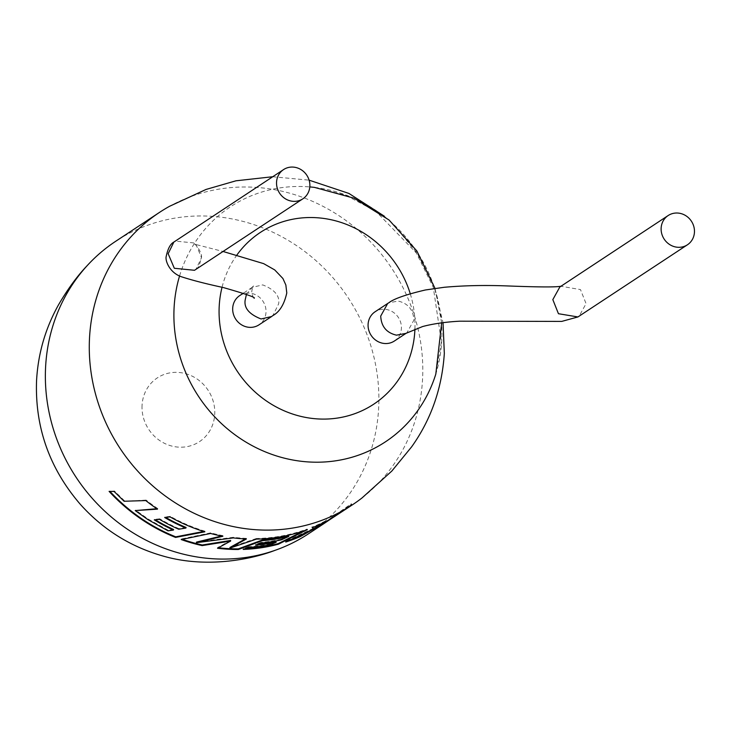<?xml version="1.0" encoding="UTF-8"?>
<svg xmlns="http://www.w3.org/2000/svg" width="731" height="731" viewBox="0 0 731 731"><rect width="100%" height="100%" fill="white"/><g stroke="black" fill="none" stroke-linecap="round" stroke-linejoin="round"><path stroke-width="0.55" stroke-dasharray="3.65 2.74" d="M308.583 533.731A175.166 162.976 56.6 0 0 378.685 407.414A175.166 162.976 56.6 0 0 220.46 217.116A175.166 162.976 56.6 0 0 115.672 241.303M142.052 405.431A38.213 35.554 56.6 0 0 176.573 446.952A38.213 35.554 56.6 0 0 214.731 414.121A38.213 35.554 56.6 0 0 180.21 372.6A38.213 35.554 56.6 0 0 142.052 405.431M362.092 497.884A175.166 162.976 56.6 0 0 422.591 378.457A175.166 162.976 56.6 0 0 264.366 188.15A175.166 162.976 56.6 0 0 169.693 206.224M194.519 270.287L196.027 269.154L201.546 257.65L195.387 243.094L175.184 241.075M246.429 294.401L252.222 287.338L262.74 284.898C274.682 289.604 279.973 295.936 278.63 303.877L272.873 315.582M239.704 295.598A17.517 16.301 -123.4 0 1 250.185 293.177A17.517 16.301 -123.4 0 1 265.362 306.527A17.517 16.301 -123.4 0 1 258.993 324.838M559.827 287L561.043 286.278L580.478 289.586L586.07 303.648L579.071 316.267M405.806 333.418L406.902 332.76L413.892 320.151C413.335 309.743 408.081 303.383 398.13 301.071L388.773 302.817M394.384 341.021A17.517 16.301 56.6 0 0 400.752 322.7A17.517 16.301 56.6 0 0 385.575 309.359A17.517 16.301 56.6 0 0 375.094 311.771M325.651 521.706L340.5 511.892L340.865 512.413L335.977 515.666M340.865 512.413A175.166 162.976 56.6 0 0 351.73 504.253L328.164 520.755M335.62 515.136L325.752 521.55L326.09 522.089M325.752 521.55L325.258 521.039L325.56 521.605M325.258 521.039A174.526 162.383 56.6 0 1 312.091 527.142L312.347 527.718M312.091 527.142L312.557 527.636M313.352 528.376L285.519 541.452L285.739 542.046M285.519 541.452A174.526 162.383 56.6 0 0 295.69 537.788M307.166 532.305L313.572 528.805M324.866 522.108L313.142 529.463L313.453 530.021M313.142 529.463A174.526 162.383 56.6 0 0 322.746 523.634A174.526 162.383 56.6 0 0 324.665 522.336L325.03 522.866M324.665 522.336L351.328 503.76L351.73 504.253M340.5 511.892A174.526 162.383 56.6 0 0 351.328 503.76M230.64 540.447L217.546 547.629L217.509 548.25M217.546 547.629A174.526 162.383 56.6 0 0 218.441 547.738M288.617 535.805L281.408 539.167L281.572 539.78M281.408 539.167A174.526 162.383 56.6 0 1 261.004 542.402L261.095 543.023M261.004 542.402L255.548 544.531L255.631 545.152M255.548 544.531A174.526 162.383 56.6 0 0 257.696 544.357M276.026 541.625L270.552 544.065L270.698 544.677M270.552 544.065A174.526 162.383 56.6 0 1 248.732 546.706L248.805 547.327M248.732 546.706L243.121 548.789L243.185 549.41M243.121 548.789A174.526 162.383 56.6 0 0 245.095 548.707M303.255 531.09L307.121 529.061L307.358 529.646M256.426 539.112L256.38 538.482A174.526 162.383 56.6 0 0 264.997 538.089A174.526 162.383 56.6 0 0 307.121 529.061M256.38 538.482L229.945 547.464M245.333 538.939L246.365 538.363L246.384 538.985M246.365 538.363A174.526 162.383 56.6 0 1 233.381 537.276L233.353 537.897M233.381 537.276L196.502 542.091M221.548 536.006L222.928 535.649L222.854 536.262M222.928 535.649A174.526 162.383 56.6 0 1 210.692 532.853L210.583 533.466M210.692 532.853L181.361 538.966L181.187 539.551M181.361 538.966A174.526 162.383 56.6 0 0 182.375 539.332M156.827 508.712L157.786 508.63L157.476 509.151M157.786 508.63A174.526 162.383 56.6 0 1 146.145 500.086L145.789 500.571M146.145 500.086L124.096 501.256M124.48 500.799L114.502 491.04L114.082 491.46M114.502 491.04L109.102 491.378M203.73 531.474L204.963 531.218L204.826 531.812M204.963 531.218A174.526 162.383 56.6 0 1 170.296 516.36L170.031 516.899M170.296 516.36L164.941 516.981L164.676 517.521M164.941 516.981A174.526 162.383 56.6 0 0 165.681 517.402M186.094 527.48L178.931 528.659L178.72 529.235M178.931 528.659A174.526 162.383 56.6 0 1 159.769 518.809L159.486 519.339M159.769 518.809L154.579 519.348L154.296 519.878M154.579 519.348A174.526 162.383 56.6 0 0 155.283 519.778M173.612 529.5L168.231 530.277L168.011 530.843M168.231 530.277L148.119 519.019L135.573 510.11M314.595 187.401A140.763 130.968 -123.4 0 1 441.743 340.335A140.763 130.968 -123.4 0 1 435.804 374.108L441.414 342.035L433.273 287.21L416.241 252.844L375.844 211.268L345.754 195.232L314.476 187.392M236.999 254.872A102.897 95.743 56.6 0 0 222.05 287.237M179.579 275.925A140.763 130.968 -123.4 0 1 309.807 186.917M414.934 329.014A102.897 95.743 56.6 0 0 410.237 293.652M148.119 519.019L147.817 519.54M250.916 288.306L253.62 285.958C253.182 285.803 252.57 287.557 251.784 291.203C251.903 294.346 252.67 296.685 254.086 298.239M196.027 269.154L195.999 269.182C198.092 268.35 199.837 264.64 201.235 258.034C203.236 254.041 195.003 242.774 194.163 244.072L223.056 251.473M252.222 287.338L243.277 293.241M561.106 286.15L561.719 286.013L561.043 286.278M272.718 176.738L309.103 180.155M384.305 216.175L392.912 223.887L417.374 253.447L434.442 287.731L443.023 322.673M441.679 322.846L435.009 288.398M406.902 332.76L406.372 333.117M322.746 523.634L324.92 522.19"/><path stroke-width="1.1" d="M272.718 176.738L235.967 180.804L206.032 189.448L169.693 206.224A175.166 162.976 56.6 0 0 159.586 212.337L115.672 241.303A175.166 162.976 56.6 0 0 87.208 265.609A175.166 162.976 56.6 0 0 45.569 367.62A175.166 162.976 56.6 0 0 203.794 557.917A175.166 162.976 56.6 0 0 275.03 550.342A175.166 162.976 56.6 0 0 308.583 533.731L323.093 524.164A175.166 162.976 56.6 0 0 325.03 522.866L328.164 520.755M159.586 212.337A175.166 162.976 56.6 0 0 89.484 338.654A175.166 162.976 56.6 0 0 247.699 528.952A175.166 162.976 56.6 0 0 352.488 504.774A175.166 162.976 56.6 0 0 362.092 497.884L391.853 471.029L411.635 446.833C431.071 419.567 441.972 388.444 444.329 353.457L443.023 322.673M283.555 169.592L173.85 242.071L168.157 253.721L174.325 268.277L194.519 270.287L302.844 198.832A17.517 16.301 -123.4 0 1 285.172 198.668A17.517 16.301 -123.4 0 1 276.546 182.22A17.517 16.301 -123.4 0 1 283.555 169.592A17.517 16.301 -123.4 0 1 301.227 169.756A17.517 16.301 -123.4 0 1 309.853 186.204A17.517 16.301 -123.4 0 1 302.844 198.832M223.056 251.473L263.653 263.635L274.71 269.903L282.906 278.493L285.848 284.989L286.78 292.939C284.286 304.315 279.653 311.872 272.873 315.582L271.594 316.532L261.077 318.972C249.134 314.266 243.834 307.934 245.187 299.993L246.429 294.401M271.594 316.532L258.993 324.838A17.517 16.301 -123.4 0 1 248.513 327.26A17.517 16.301 -123.4 0 1 233.335 313.919A17.517 16.301 -123.4 0 1 239.704 295.598L243.277 293.241M694.45 232.156A17.517 16.301 56.6 0 0 685.815 215.7A17.517 16.301 56.6 0 0 668.152 215.544A17.517 16.301 56.6 0 0 661.135 228.173A17.517 16.301 56.6 0 0 669.77 244.62A17.517 16.301 56.6 0 0 687.442 244.784A17.517 16.301 56.6 0 0 694.45 232.156M687.442 244.784L577.938 316.943L558.447 313.718L552.828 299.619L559.827 287L668.152 215.544M561.719 286.013C557.826 287.42 536.572 287.055 507.204 285.931C484.735 285.072 463.756 285.529 444.247 287.283L425.396 289.979C405.988 294.538 393.781 298.815 388.773 302.817L387.695 303.466L380.714 316.075C381.262 326.483 386.516 332.843 396.467 335.154L405.806 333.418L422.6 326.547C435.904 322.974 451.365 321.585 459.881 321.192L561.719 321.412L577.938 316.943M387.695 303.466L375.094 311.771A17.517 16.301 56.6 0 0 368.735 330.092A17.517 16.301 56.6 0 0 383.912 343.433A17.517 16.301 56.6 0 0 394.384 341.021L406.372 333.117M145.789 500.571A175.166 162.976 56.6 0 0 157.476 509.151L135.235 510.594L147.817 519.54L168.011 530.843L173.402 530.066A175.166 162.976 56.6 0 1 154.296 519.878L159.486 519.339A175.166 162.976 56.6 0 0 178.72 529.235L185.902 528.056A175.166 162.976 56.6 0 1 164.676 517.521L170.031 516.899A175.166 162.976 56.6 0 0 204.826 531.812L175.55 537.422A175.166 162.976 56.6 0 1 142.472 519.988A175.166 162.976 56.6 0 1 109.102 491.378L114.082 491.46L124.096 501.256L145.789 500.571M217.509 548.25A175.166 162.976 56.6 0 0 218.304 548.351A175.166 162.976 56.6 0 0 238.324 549.502L262.365 540.666A175.166 162.976 56.6 0 0 288.8 536.408L281.572 539.78A175.166 162.976 56.6 0 1 261.095 543.023L255.631 545.152A175.166 162.976 56.6 0 0 276.181 542.238L270.698 544.677A175.166 162.976 56.6 0 1 248.805 547.327L243.185 549.41A175.166 162.976 56.6 0 0 278.465 544.184L307.358 529.646A175.166 162.976 56.6 0 1 265.079 538.71A175.166 162.976 56.6 0 1 256.426 539.112L229.954 548.095L246.384 538.985A175.166 162.976 56.6 0 1 234.021 537.979A175.166 162.976 56.6 0 1 233.353 537.897L196.392 542.694L222.854 536.262A175.166 162.976 56.6 0 1 210.583 533.466L181.187 539.551A175.166 162.976 56.6 0 0 202.149 545.6L230.612 541.068L217.509 548.25M352.488 504.774L326.09 522.089L325.56 521.605A175.166 162.976 56.6 0 1 312.347 527.718L313.645 528.942L285.739 542.046A175.166 162.976 56.6 0 0 300.487 536.463L325.204 522.656L313.453 530.021A175.166 162.976 56.6 0 0 323.093 524.164M312.091 527.142L313.645 528.942M295.69 537.788A174.526 162.383 56.6 0 0 300.222 535.887L300.487 536.463M300.222 535.887L307.166 532.305M313.572 528.805L324.866 522.108L325.204 522.656M324.665 522.336L325.03 522.866M182.375 539.332A174.526 162.383 56.6 0 0 202.24 544.997L230.64 540.447L230.612 541.068M218.441 547.738A174.526 162.383 56.6 0 0 238.279 548.88L238.324 549.502M238.279 548.88L262.283 540.045L262.365 540.666M262.283 540.045A174.526 162.383 56.6 0 0 288.617 535.805L288.8 536.408M257.696 544.357A174.526 162.383 56.6 0 0 276.026 541.625L276.181 542.238M245.095 548.707A174.526 162.383 56.6 0 0 278.283 543.581L278.465 544.184M278.283 543.581L303.255 531.09M245.333 538.939L229.945 547.464L229.954 548.095M221.548 536.006L196.502 542.091L196.392 542.694M202.24 544.997L202.149 545.6M135.235 510.594L156.827 508.712M109.924 491.396A174.526 162.383 56.6 0 0 142.773 519.476A174.526 162.383 56.6 0 0 175.742 536.837L175.55 537.422M175.742 536.837L203.73 531.474M165.681 517.402A174.526 162.383 56.6 0 0 186.094 527.48L185.902 528.056M155.283 519.778A174.526 162.383 56.6 0 0 173.612 529.5L173.402 530.066M441.679 322.846L435.804 374.108A140.763 130.968 -123.4 0 1 301.209 461.279A140.763 130.968 -123.4 0 1 174.06 308.345A140.763 130.968 -123.4 0 1 179.579 275.925M410.237 293.652A102.897 95.743 56.6 0 0 321.942 218.203A102.897 95.743 56.6 0 0 236.999 254.872M222.05 287.237A102.897 95.743 56.6 0 0 312.146 418.415A102.897 95.743 56.6 0 0 414.934 329.014M309.807 186.917A140.763 130.968 -123.4 0 1 312.493 187.173A140.763 130.968 -123.4 0 1 314.595 187.401M87.208 265.609C77.376 275.861 67.809 288.946 58.489 304.873C45.322 328.493 38.012 353.804 36.55 380.824C34.924 427.343 49.498 468.498 80.282 504.28C102.943 529.573 130.575 546.843 163.187 556.081C205.274 568.298 250.075 559.928 275.03 550.342M254.086 298.239C256.225 297.599 245.981 294.036 223.348 287.557C206.526 283.939 192.774 280.412 182.092 276.976C169.501 273.083 164.914 260.318 166.239 256.307C167.856 248.641 170.387 243.889 173.85 242.071M435.009 288.398L416.844 250.961L389.056 220.004L353.996 198.183L314.476 187.392M309.103 180.155L348.925 193.441L384.305 216.175M324.92 522.19L325.651 521.706"/></g></svg>
